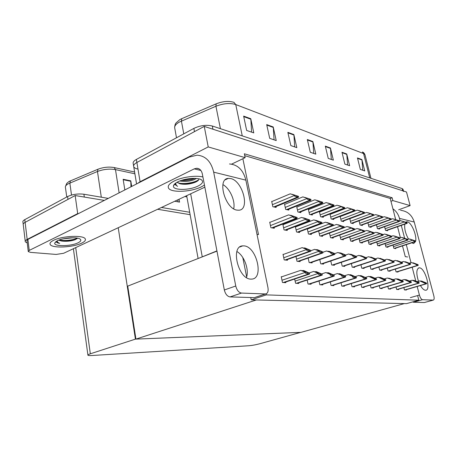 <?xml version="1.0" encoding="UTF-8"?>
<svg xmlns="http://www.w3.org/2000/svg" width="457" height="457" viewBox="0 0 457 457"><rect width="100%" height="100%" fill="white"/><g stroke="black" fill="none" stroke-linecap="round" stroke-linejoin="round"><path stroke-width="0.69" d="M407.621 256.983L405.273 256.634L402.491 245.877M400.343 237.571L397.533 226.701M395.699 219.606L390.964 201.303L392.86 200.589L392.123 197.738L244.335 153.775L245.141 157.654L242.873 158.739L258.508 234.572L257 234.344M242.873 158.739L231.556 164.166M216.926 250.893L199.652 257.908M392.86 200.589L410.112 205.604L406.502 192.003L204.25 126.4L208.226 146.925L245.141 157.654M410.112 205.604L398.653 209.786M137.54 168.987C135.472 168.513 134.209 167.765 133.747 166.748C133.244 165.348 134.295 163.926 136.894 162.475L204.25 126.4M137.626 183.417L140.076 181.732L208.226 146.925M186.884 196.881L184.914 196.493M390.964 201.303L390.227 198.452L244.724 155.648M390.227 198.452L392.123 197.738M351.262 283.569L352.004 286.716L354.512 286.87L354.392 286.373M329.468 233.081L330.537 237.686L333.182 238.126L333.039 237.497M341.025 282.763L341.802 286.093L344.424 286.253L344.304 285.734M307.75 228.917L307.287 228.831L308.446 233.984L311.354 234.47L311.2 233.778M330.291 281.912L331.097 285.442L333.85 285.608L333.724 285.065M318.643 231.002L319.757 235.881L322.533 236.343L322.379 235.681M319.015 281.009L319.854 284.751L322.751 284.928L322.619 284.363M295.868 226.803L295.393 226.718L296.559 231.99L299.621 232.504L299.455 231.773M307.155 280.05L308.035 284.031L311.08 284.22L310.949 283.62M283.374 224.576L282.889 224.49L284.06 229.9L287.276 230.437L287.11 229.671M294.668 279.027L295.588 283.271L298.792 283.466L298.655 282.837M270.213 222.233L269.721 222.148L270.892 227.695L274.286 228.26L274.114 227.455M281.9 276.742L281.244 276.696L282.466 282.472L285.848 282.677L285.705 282.015M368.119 240.411L369.039 244.135L371.25 244.506L371.118 243.969M359.093 238.714L360.047 242.627L362.355 243.015L362.218 242.461M396.013 287.007L396.63 289.441L398.635 289.567L398.533 289.161M376.768 242.033L377.648 245.575L379.773 245.935L379.641 245.42M385.057 243.587L385.908 246.963L387.942 247.3L387.816 246.809M403.862 287.596L404.456 289.921L406.387 290.041L406.284 289.647M387.827 286.39L388.467 288.944L390.564 289.07L390.455 288.653M379.287 285.739L379.95 288.424L382.138 288.556L382.029 288.121M370.364 285.054L371.05 287.881L373.335 288.019L373.226 287.562M339.797 235.052L340.825 239.411L343.35 239.834L343.207 239.228M361.03 284.328L361.744 287.31L364.138 287.459L364.023 286.985M349.662 236.926L350.65 241.056L353.067 241.456L352.924 240.879M393.014 245.066L393.837 248.288L395.785 248.614L395.665 248.14M351.359 263.603L352.204 267.168L354.661 267.431L354.535 266.899M340.505 216.464L340.111 216.378L341.23 221.062L343.704 221.582L343.555 220.948M360.944 264.809L361.761 268.19L364.109 268.442L363.989 267.933M370.113 265.957L370.901 269.167L373.146 269.407L373.026 268.916M378.887 267.048L379.647 270.104L381.801 270.333L381.681 269.864M387.296 268.093L388.027 271.001L390.089 271.218L389.975 270.767M349.788 218.617L350.867 223.079L353.238 223.576L353.09 222.97M359.053 220.777L360.093 225.015L362.361 225.49L362.218 224.907M367.931 222.833L368.93 226.866L371.101 227.323L370.964 226.763M376.437 224.804L377.396 228.643L379.481 229.077L379.35 228.54M395.356 269.087L396.059 271.858L398.036 272.069L397.927 271.635M319.757 259.57L320.717 263.803L323.545 264.106L323.407 263.495M308.795 209.495L308.378 209.403L309.515 214.413L312.359 215.013L312.194 214.287M330.794 260.987L331.713 264.98L334.415 265.266L334.278 264.683M330.422 214.247L330.023 214.156L331.142 218.949L333.736 219.491L333.581 218.829M341.316 262.329L342.202 266.1L344.772 266.374L344.641 265.82M319.86 211.928L319.454 211.837L320.586 216.732L323.299 217.304L323.139 216.612M283.574 254.36L283.009 254.292L284.203 259.902L287.504 260.25L287.35 259.542M272.138 201.44L271.692 201.343L272.84 206.73L276.154 207.421L275.971 206.581M295.959 256.48L297.004 261.267L300.135 261.604L299.986 260.93M297.181 206.941L296.753 206.85L297.895 211.979L300.883 212.608L300.717 211.848M308.155 258.068L309.161 262.569L312.137 262.884L311.988 262.244M284.974 204.262L284.54 204.165L285.688 209.42L288.83 210.077L288.653 209.283M384.594 226.683L385.525 230.345L387.53 230.768L387.399 230.248M266.345 294.879L251.196 299.832L406.456 303.642L418.835 300.203L266.345 294.879L266.134 293.828M418.835 300.203L417.635 295.57M251.196 299.832L250.739 297.524M246.654 276.948L242.798 257.537M135.929 339.111L256.354 299.958L404.331 303.591L300.98 332.353L135.929 339.111L127.737 286.122L216.972 251.116M27.243 242.998L25.301 241.827C24.924 241.056 25.546 240.245 27.169 239.394L77.696 213.59L75.165 195.539L104.339 200.4L84.317 197.064L83.911 194.231L108.275 198.389M157.614 209.277L190.129 214.693L157.614 209.277M77.696 213.59L78.313 213.676M135.426 339.128L90.326 353.804C88.435 354.426 87.641 354.906 87.933 355.249C88.315 355.563 89.623 355.655 91.857 355.517L248.762 345.76C252.127 345.469 255.874 344.778 259.999 343.693L300.706 332.365L135.426 339.128L118.226 227.717M25.221 241.142L23.29 224.918C22.907 224.084 23.518 223.227 25.124 222.342L75.165 195.539M174.637 127.309C174.9 124.99 175.391 123.516 176.111 122.887L179.852 119.608L181.737 118.683L216.155 103.848C222.873 101.26 228.808 100.763 233.95 102.345L235.749 104.55C230.031 102.802 223.422 103.368 215.927 106.241L216.155 103.848M133.61 165.937L133.25 163.732C132.747 162.315 133.792 160.881 136.386 159.424L193.865 128.406C200.32 125.407 206.467 124.607 212.311 126.012L212.945 129.217L402.76 190.792L403.6 191.46M136.563 183.96L133.747 166.748C133.244 165.348 134.295 163.926 136.894 162.475L194.476 131.633L193.865 128.406M362.43 151.998C363.452 152.272 364.315 153.215 365.006 154.832L362.43 151.998L363.292 153.449M212.311 126.012L402.183 188.604L403.023 189.284L403.48 191.026M346.737 153.992L349.628 165.731L344.875 164.103L341.973 152.244L346.737 153.992L346.806 154.415L342.082 152.678M361.893 159.562L364.749 170.912L360.327 169.398L357.46 157.933L361.893 159.562L361.961 159.967L357.563 158.356M293.857 134.558L296.833 147.645L290.835 145.589L287.847 132.353L293.857 134.558L293.925 135.026L287.956 132.838M273.229 126.977L276.228 140.585L269.699 138.345L266.694 124.578L273.229 126.977L273.297 127.469L266.808 125.087M250.773 118.729L253.778 132.896L246.649 130.451L243.638 116.107L250.773 118.729L250.836 119.237L243.752 116.638M330.44 148.005L333.364 160.161L328.24 158.402L325.31 146.114L330.44 148.005L330.508 148.439L325.418 146.571M312.862 141.544L315.821 154.146L310.286 152.25L307.321 139.505L312.862 141.544L312.931 141.996L307.43 139.979M361.921 152.929L361.019 152.581M313.742 153.438L312.931 141.996M331.325 159.459L330.508 148.439M251.584 132.142L250.836 119.237M274.069 139.842L273.297 127.469M294.714 146.92L293.925 135.026M362.789 170.238L361.961 159.967M347.628 165.046L346.806 154.415M65.385 186.696L66.665 183.48L68.956 181.509L97.981 169.227C103.436 167.193 108.829 166.634 114.164 167.553L134.609 172.021M23.29 224.918C22.907 224.084 23.518 223.227 25.124 222.342L67.973 199.389L67.585 196.55C72.509 194.305 77.947 193.528 83.911 194.231M23.198 224.181L22.97 222.233C22.582 221.394 23.193 220.525 24.798 219.634L67.585 196.55M161.481 207.467L189.689 212.277M179.053 199.241L179.572 202.125L174.774 201.24M130.988 186.799L130.771 180.823L131.685 186.45M124.835 189.941L123.139 179.27L130.771 180.823M177.962 201.828L177.876 199.789M404.902 221.993L400.435 220.657L403.902 221.771L406.536 223.262L407.204 223.29L407.038 222.668L401.692 220.965L404.822 222.022M399.315 221.057L400.435 220.657M403.902 221.771L407.038 222.668M406.044 222.428L406.204 223.05M413.242 240.193L408.792 238.868L412.277 240.039L414.899 241.53L415.55 241.519L415.384 240.896L410.02 239.114L413.111 240.239M407.524 239.291L408.792 238.868M412.277 240.039L415.384 240.896M414.413 240.702L414.579 241.33M415.876 263.912L411.34 262.564L414.899 263.838L417.578 265.363L418.235 265.306L418.064 264.666L413.128 262.804L415.653 263.98M409.329 263.192L411.34 262.564M414.899 263.838L418.064 264.666M417.081 264.534L417.247 265.174M424.302 282.237L419.789 280.895L426.033 283.751L426.667 283.66L426.501 283.014L421.531 281.049L424.022 282.323M417.31 281.626L419.789 280.895M420.708 281.089L420.994 281.004M423.365 282.232L426.501 283.014M425.541 282.934L425.713 283.58M416.795 281.592L412.18 280.221L418.526 283.134L419.195 283.043L419.023 282.386L413.996 280.381L416.498 281.678M409.592 280.986L412.18 280.221M413.139 280.421L413.442 280.33M415.801 281.581L419.023 282.386M418.024 282.3L418.195 282.957M408.958 280.918L404.245 279.513L410.7 282.489L411.397 282.397L411.226 281.729L406.136 279.684L408.655 281.009M401.543 280.324L404.245 279.513M405.245 279.724L405.559 279.633M407.918 280.906L411.226 281.729M410.18 281.638L410.352 282.312M400.778 280.21L395.956 278.781L402.526 281.815L403.251 281.723L403.08 281.038L397.933 278.953L400.458 280.307M384.32 278.919L387.296 278.01L394.562 280.318L393.123 279.633L395.956 278.781M397.002 278.998L397.327 278.901M399.681 280.198L403.08 281.038M401.989 280.946L402.166 281.632M388.387 278.239L393.18 279.958L387.296 278.01M393.123 279.633L388.73 278.136M391.066 279.456L393.974 281.112L394.739 281.021L394.562 280.318M393.426 280.221L393.603 280.924M405.616 238.68L401.08 237.326L404.605 238.514L407.284 240.039L407.964 240.028L407.798 239.394L402.354 237.577L405.479 238.731M399.744 237.777L401.08 237.326M404.605 238.514L407.798 239.394M406.781 239.194L406.947 239.834M397.67 237.103L393.031 235.721L396.602 236.926L399.338 238.48L400.046 238.48L399.881 237.829L394.362 235.983L397.527 237.154M391.62 236.2L393.031 235.721M396.602 236.926L399.881 237.829M398.824 237.623L398.99 238.268M389.375 235.458L384.634 234.041L388.256 235.269L391.049 236.857L391.792 236.857L391.62 236.195L386.022 234.315L389.227 235.509M383.023 234.601L384.634 234.041M388.256 235.269L391.62 236.195M390.518 235.978L390.689 236.64M380.715 233.738L375.865 232.287L379.533 233.538L382.389 235.161L383.166 235.166L382.995 234.492L377.316 232.579L380.555 233.79M374.032 232.933L375.865 232.287M379.533 233.538L382.995 234.492M381.841 234.264L382.012 234.938M397.076 220.091L392.512 218.726L396.025 219.857L398.71 221.382L399.412 221.411L399.247 220.782L393.825 219.046L396.996 220.12M391.215 219.194L392.512 218.726M396.025 219.857L399.247 220.782M398.207 220.525L398.367 221.165M388.913 218.115L384.251 216.715L387.81 217.863L390.552 219.423L391.283 219.457L391.118 218.812L385.617 217.052L388.827 218.143M382.76 217.258L384.251 216.715M387.81 217.863L391.118 218.812M390.032 218.549L390.198 219.194M380.39 216.041L375.631 214.619L379.23 215.784L382.035 217.372L382.8 217.412L382.629 216.755L377.059 214.967L380.304 216.075M373.929 215.247L375.631 214.619M379.23 215.784L382.629 216.755M381.498 216.481L381.664 217.138M408.158 262.872L403.525 261.495L407.13 262.792L409.866 264.352L410.552 264.295L410.38 263.643L405.388 261.747L407.924 262.946M401.412 262.164L403.525 261.495M407.13 262.792L410.38 263.643M409.352 263.506L409.523 264.157M400.103 261.792L395.368 260.381L399.024 261.707L401.812 263.295L402.531 263.238L402.36 262.569L397.316 260.644L399.858 261.867M393.151 261.09L395.368 260.381M399.024 261.707L402.36 262.569M401.286 262.427L401.463 263.095M391.689 260.656L386.851 259.216L390.552 260.564L393.408 262.187L394.157 262.135L393.985 261.455L388.884 259.49L391.438 260.736M384.514 259.97L386.851 259.216M390.552 260.564L393.985 261.455M392.866 261.307L393.037 261.987M244.164 245.9L242.696 245.877C230.231 246.06 238.166 279.204 250.802 279.107L251.807 279.096C264.186 278.576 256.68 246.689 244.164 245.9M230.699 178.556L228.317 178.384C216.852 178.687 224.97 208.7 237.006 210.123L238.942 210.209C250.287 209.643 242.65 180.761 230.699 178.556M81.626 243.158C84.642 241.713 85.865 240.319 85.288 238.982C84.128 234.927 62.163 235.761 53.492 240.353C50.647 241.793 49.539 243.147 50.156 244.415C51.795 248.482 72.994 247.528 81.626 243.158C72.994 247.528 51.795 248.482 50.156 244.415C49.539 243.147 50.647 241.793 53.492 240.353C62.163 235.761 84.128 234.927 85.288 238.982C85.865 240.319 84.642 241.713 81.626 243.158M201.286 186.884L204.462 185.108L201.286 186.884C190.512 192.231 170.084 192.94 168.405 187.81C170.084 192.94 190.512 192.231 201.286 186.884M202.925 176.985C196.002 175.134 181.937 177.076 174.248 180.989C169.581 183.383 167.633 185.656 168.405 187.81C167.633 185.656 169.581 183.383 174.248 180.989C181.937 177.076 196.002 175.134 202.925 176.985M204.85 187.164L63.626 253.281L56.142 254.435L30.642 252.378L28.271 251.596L29.219 250.419L194.259 168.862L196.721 168.262C199.623 168.45 201.497 170.347 202.342 173.94L224.336 289.978L235.761 286.008C236.846 290.201 238.754 292.554 241.49 293.068L230.06 296.924C227.306 296.439 225.398 294.119 224.336 289.978M28.231 251.264L26.957 240.622L27.894 239.399L189.249 157.077L197.07 155.18C205.57 155.837 211.105 161.487 213.676 172.14L235.761 286.008M255.366 297.307L265.34 293.942L241.49 293.068M265.34 293.942L265.637 293.937C267.751 293.4 268.522 291.286 267.951 287.596L245.86 180.149L213.676 172.14M254.132 297.621L230.06 296.924M246.466 277.548C249.368 269.704 244.187 255.6 236.909 251.521M233.687 208.78C235.555 201.114 229.888 188.375 222.907 184.611M229.511 163.966C237.846 164.674 243.295 170.067 245.86 180.149M420.44 285.534C422.182 288.493 423.833 290.058 425.398 290.241L425.684 290.241C431.391 290.206 425.221 268.019 419.509 267.836L419.086 267.825C416.304 269.053 416.104 273.537 418.492 281.278M415.533 241.445C417.241 236.155 411.591 222.473 407.421 221.834L405.747 222.222M404.805 224.159C404.234 228.546 405.445 233.487 408.449 238.982M411.7 242.833L413.676 243.518L415.493 241.57M400.583 210.311C407.45 211.111 412.003 215.024 414.248 222.051L399.469 218.372L400.092 220.777M401.292 225.387L404.645 238.274M406.296 244.621L410.992 262.672M412.18 267.231L415.773 281.049M417.184 286.482L419.417 295.062C420.257 297.844 421.297 299.392 422.531 299.712L413.459 302.226L412.694 301.911M424.61 302.477L433.179 300.1L422.531 299.712M433.179 300.1L433.265 300.1C434.213 299.769 434.39 298.33 433.807 295.776L414.248 222.051M424.29 302.54L413.459 302.226M399.469 218.372C398.344 214.264 396.156 211.065 392.9 208.786M177.95 181.795C185.051 178.144 198.761 177.19 201.754 180.069C203.582 181.903 202.285 183.925 197.864 186.136C189.009 190.603 172.055 190.46 173.5 185.765C173.82 184.439 175.299 183.114 177.95 181.795M198.738 179.767C198.212 180.669 196.944 181.543 194.933 182.377C189.661 184.308 184.628 184.765 179.835 183.743L177.202 182.177M181.543 180.361C185.896 180.721 189.998 180.195 193.842 178.778L194.796 178.361M179.812 180.978C184.554 181.852 189.289 181.44 194.025 179.744L196.447 178.453M177.088 182.24L179.835 183.743M175.888 182.971C175.619 184.285 176.179 185.416 177.567 186.353L175.174 184.674L175.094 183.731L173.5 185.765M184.011 179.641L192.271 178.39M177.847 182.811C183.725 184.674 195.562 182.509 198.835 179.561M175.06 184.188L177.567 186.353M182.246 180.138L194.014 178.344M179.635 183.68C186.53 184.377 192.568 183.428 197.75 180.841M57.325 240.736C63.1 237.709 77.467 236.749 80.169 239.137C81.489 240.233 80.786 241.456 78.05 242.804C71.075 246.38 53.675 246.66 54.714 243.067L57.325 240.736M77.519 238.16L75.228 239.685C71.109 241.136 66.613 241.599 61.741 241.062L58.822 240.091M63.552 238.748L73.314 237.771M58.559 240.193L61.741 241.062M57.131 240.828C57.194 241.85 58.045 242.696 59.684 243.364C57.839 243.061 56.725 242.576 56.337 241.896L56.222 241.479M59.239 239.936C64.454 241.227 74.057 239.965 77.262 238.114M56.234 241.399L56.291 241.536C56.679 242.324 57.811 242.935 59.684 243.364M59.359 240.382C64.466 241.61 73.726 240.445 77.096 238.657M371.655 231.939L366.697 230.459L370.416 231.733L373.335 233.39L374.146 233.396L373.975 232.704L368.216 230.762L371.495 231.996M364.617 231.196L366.697 230.459M370.416 231.733L373.975 232.704M372.763 232.464L372.941 233.161M362.178 230.06L357.1 228.54L360.864 229.837L363.852 231.533L364.703 231.545L364.532 230.836L358.688 228.86L362.007 230.117M354.763 229.385L357.1 228.54M360.864 229.837L364.532 230.836M363.269 230.591L363.441 231.299M352.244 228.083L347.046 226.535L350.862 227.849L353.918 229.591L354.815 229.603L354.638 228.883L348.714 226.866L352.067 228.152M344.424 227.495L347.046 226.535M350.862 227.849L354.638 228.883M353.312 228.62L353.49 229.345M383.274 278.701L378.23 277.205L385.028 280.375L385.834 280.284L385.651 279.564L380.395 277.399L382.926 278.81M375.094 278.176L378.23 277.205M379.373 277.45L379.733 277.336M382.058 278.684L385.651 279.564M384.463 279.467L384.64 280.181M373.9 277.896L368.736 276.359L375.66 279.604L376.499 279.507L376.322 278.776L371.004 276.565L370.307 276.502L373.54 278.01M365.429 277.399L368.736 276.359M369.936 276.616L370.307 276.502M372.615 277.873L376.322 278.776M375.071 278.673L375.248 279.404M364.075 277.051L358.785 275.48L362.715 277.022L362.807 277.388C363.064 278.136 363.926 278.536 365.406 278.593L366.714 278.701L366.531 277.953L361.161 275.691L360.43 275.622L363.692 277.171M355.283 276.582L358.785 275.48M360.042 275.748L360.43 275.622M362.715 277.022L366.531 277.953M365.223 277.839L365.406 278.593M382.892 259.473L377.945 257.999L381.698 259.376L384.611 261.033L385.4 260.981L385.228 260.284L380.07 258.291L382.629 259.559M375.483 258.805L377.945 257.999M381.698 259.376L385.228 260.284M384.057 260.13L384.228 260.827M373.689 258.234L368.622 256.725L372.426 258.131L375.414 259.827L376.237 259.776L376.06 259.062L370.85 257.028L373.415 258.325M366.023 257.582L368.622 256.725M372.426 258.131L376.06 259.062M374.831 258.902L375.008 259.616M364.046 256.937L358.859 255.389L362.715 256.823L365.771 258.559L366.64 258.513L366.457 257.782L361.19 255.709L363.761 257.028M356.112 256.314L358.859 255.389M360.179 255.709L360.476 255.612M362.715 256.823L366.457 257.782M365.172 257.611L365.349 258.342M371.495 213.882L366.623 212.425L370.273 213.608L373.141 215.236L373.935 215.281L373.769 214.607L368.113 212.791L371.404 213.916M349.811 218.703L366.623 212.425M370.273 213.608L373.769 214.607M372.581 214.316L372.752 214.996M362.19 211.625L357.203 210.134L360.899 211.334L363.829 212.996L364.669 213.048L364.497 212.356L358.762 210.511L362.093 211.66M340.162 216.589L357.203 210.134M360.899 211.334L364.497 212.356M363.258 212.059L363.429 212.751M352.444 209.26L347.349 207.735L351.09 208.952L354.089 210.654L354.963 210.711L354.792 210.009L348.977 208.129L352.347 209.295M330.074 214.379L347.349 207.735M351.09 208.952L354.792 210.009M353.495 209.694L353.667 210.397M341.83 226.015L336.501 224.427L340.368 225.769L340.454 226.135C340.705 226.872 341.573 227.26 343.047 227.295L344.212 227.672L344.264 226.832L338.249 224.775L341.647 226.084M318.66 231.076L336.501 224.427M340.368 225.769L344.264 226.832M342.87 226.552L343.047 227.295M330.897 223.844L325.43 222.216L329.348 223.582L329.434 223.953C329.691 224.713 330.571 225.107 332.085 225.147L333.307 225.535L333.364 224.673L327.269 222.582L330.702 223.919M307.338 229.071L325.43 222.216M329.348 223.582L333.364 224.673M331.902 224.387L332.085 225.147M319.397 221.565L313.788 219.891L317.758 221.279L317.844 221.662C318.101 222.439 319.003 222.845 320.551 222.885L321.837 223.284L321.911 222.41L315.718 220.274L319.192 221.639M295.451 226.963L313.788 219.891M317.758 221.279L321.911 222.41M320.374 222.102L320.551 222.885M307.293 219.16L301.534 217.441L305.556 218.857L305.642 219.251C305.904 220.046 306.824 220.463 308.406 220.503L309.766 220.92L309.846 220.023L303.568 217.846L307.081 219.246M282.946 224.741L301.534 217.441M305.556 218.857L309.846 220.023M308.229 219.703L308.406 220.503M294.531 216.629L288.618 214.864L292.686 216.304L292.777 216.709C293.04 217.526 293.982 217.949 295.605 217.989L297.044 218.429L297.13 217.509L290.766 215.293L294.308 216.715M269.773 222.41L288.618 214.864M292.686 216.304L297.13 217.509M295.422 217.172L295.605 217.989M353.758 276.159L348.331 274.548L352.318 276.125L352.41 276.502C352.673 277.273 353.558 277.685 355.066 277.736L356.443 277.85L356.26 277.085L350.833 274.771L350.068 274.703L353.758 276.159L353.358 276.291M344.629 275.737L348.331 274.548M349.656 274.834L350.068 274.703M352.318 276.125L356.26 277.085M354.883 276.965L355.066 277.736M342.916 275.228L337.352 273.572L341.396 275.188L341.482 275.577C341.75 276.359 342.653 276.782 344.195 276.839L345.646 276.959L345.458 276.171L339.979 273.806L339.174 273.737L342.916 275.228L342.499 275.36M333.421 274.851L337.352 273.572M338.74 273.874L339.174 273.737M341.396 275.188L345.458 276.171M344.012 276.045L344.195 276.839M331.508 274.246L325.79 272.549L329.891 274.2L329.983 274.594C330.251 275.405 331.171 275.834 332.753 275.891L334.278 276.017L334.096 275.211L328.56 272.795L327.709 272.715L331.508 274.246L331.062 274.389M321.614 273.926L325.79 272.549M327.252 272.869L327.709 272.715M329.891 274.2L334.096 275.211M332.565 275.08L332.753 275.891M319.483 273.206L313.611 271.464L317.769 273.155L317.861 273.566C318.129 274.394 319.072 274.834 320.694 274.897L322.305 275.028L322.116 274.2L316.53 271.726L315.638 271.647L319.483 273.206L319.02 273.36M309.166 272.955L313.611 271.464M315.153 271.806L315.638 271.647M317.769 273.155L322.116 274.2M320.506 274.063L320.694 274.897M306.796 272.115L300.763 270.321L304.973 272.058L305.065 272.475C305.339 273.326 306.304 273.783 307.961 273.84L309.663 273.983L309.475 273.132L303.842 270.595L302.9 270.515L306.796 272.115L306.304 272.281M281.301 276.948L300.763 270.321M302.385 270.687L302.9 270.515M304.973 272.058L309.475 273.132M307.772 272.989L307.961 273.84M353.935 255.572L348.617 253.989L352.53 255.452L352.615 255.823C352.873 256.566 353.741 256.96 355.215 257.011L356.569 257.188L356.386 256.44L351.067 254.326L353.638 255.674M345.709 254.983L348.617 253.989M350.005 254.326L350.313 254.223M352.53 255.452L356.386 256.44M355.038 256.257L355.215 257.011M343.321 254.143L337.866 252.521L341.83 254.012L341.916 254.389C342.179 255.155 343.064 255.56 344.572 255.606L345.726 255.92L345.812 255.029L340.436 252.875L343.007 254.252M334.707 253.612L337.866 252.521M339.323 252.875L339.648 252.767M341.83 254.012L345.812 255.029M344.395 254.84L344.572 255.606M332.159 252.641L326.566 250.979L330.582 252.498L330.668 252.887C330.931 253.669 331.833 254.086 333.382 254.132L334.878 254.332L334.695 253.544L329.269 251.344L328.44 251.23L331.828 252.755M323.042 252.213L326.566 250.979M328.092 251.356L328.44 251.23M330.582 252.498L334.695 253.544M333.199 253.349L333.382 254.132M320.408 251.059L314.667 249.351L318.735 250.91L318.826 251.304C319.089 252.11 320.014 252.532 321.602 252.584L322.876 252.921L322.99 251.984L317.512 249.739L316.644 249.619L320.066 251.184M310.743 250.75L314.667 249.351M316.278 249.751L316.644 249.619M318.735 250.91L322.99 251.984M321.414 251.773L321.602 252.584M308.029 249.391L302.128 247.637L306.247 249.231L306.339 249.636C306.607 250.459 307.555 250.899 309.178 250.944L310.526 251.299L310.834 251.167L310.651 250.339L305.127 248.048L304.208 247.923L307.664 249.522M283.06 254.549L302.128 247.637M303.825 248.06L304.208 247.923M306.247 249.231L310.651 250.339M308.989 250.116L309.178 250.944M342.236 206.781L337.015 205.216L340.808 206.455L343.875 208.198L344.795 208.261L344.624 207.541L338.728 205.633L342.139 206.821M319.506 212.065L337.015 205.216M340.808 206.455L344.624 207.541M343.264 207.21L343.436 207.935M331.531 204.182L326.178 202.577L330.017 203.839L330.103 204.199C330.354 204.936 331.216 205.319 332.702 205.347L333.918 205.776L333.953 204.959L327.972 203.017L331.422 204.222M308.429 209.637L326.178 202.577M330.017 203.839L333.953 204.959M332.525 204.61L332.702 205.347M320.283 201.451L314.793 199.806L318.683 201.086L318.769 201.457C319.02 202.211 319.906 202.605 321.42 202.634L322.705 203.079L322.751 202.24L316.684 200.269L320.174 201.497M296.81 207.09L314.793 199.806M318.683 201.086L322.751 202.24M321.242 201.874L321.42 202.634M308.458 198.578L302.825 196.893L306.761 198.189L306.847 198.572C307.104 199.343 308.007 199.743 309.555 199.778L310.914 200.24L310.96 199.383L304.808 197.378L308.344 198.624M284.597 204.416L302.825 196.893M306.761 198.189L310.96 199.383M309.378 199.001L309.555 199.778M296.005 195.556L290.218 193.825L294.205 195.145L294.291 195.533C294.554 196.327 295.473 196.738 297.061 196.767L298.495 197.253L298.552 196.373L292.314 194.334L295.885 195.607M271.749 201.606L290.218 193.825M294.205 195.145L298.552 196.373M296.884 195.973L297.061 196.767M202.223 256.663L190.672 193.797M140.076 181.732L136.386 159.424M27.169 239.394L24.798 219.634M90.326 353.804L75.725 247.614M220.411 128.68L215.927 106.241L179.31 122.088C175.677 124.201 174.168 126.303 174.791 128.394L176.499 137.78M181.737 118.683L181.406 121.065L183.777 133.85M369.742 177.91L363.583 153.563L235.749 104.55L242.256 135.883M402.183 188.604L402.76 190.792M134.901 173.797L115.478 169.61C109.543 168.604 103.539 169.233 97.461 171.489L68.202 183.828C65.905 185.154 64.997 186.456 65.482 187.747L66.751 197.001M70.435 180.795L69.847 183.04L71.515 195.053M119.123 192.854L115.478 169.61L114.164 167.553M101.311 197.201L97.461 171.489L97.981 169.227M130.816 181.275L123.213 179.732M386.451 230.539L406.947 223.364M386.022 230.448L406.536 223.262M385.114 228.723L403.982 222.079M394.694 248.431L415.304 241.604M394.277 248.362L414.899 241.53M393.42 246.654L412.357 240.348M396.859 271.944L417.984 265.414M396.436 271.898L417.578 265.363M405.153 289.961L426.427 283.786M404.742 289.938L426.033 283.751M397.367 289.487L418.943 283.169M396.939 289.464L418.526 283.134M389.25 288.99L411.134 282.523M388.804 288.967L410.7 282.489M380.784 288.476L402.977 281.855M380.315 288.447L402.526 281.815M391.889 279.575L392.22 279.473M371.941 287.933L394.448 281.152M371.45 287.904L393.974 281.112M386.811 247.111L407.707 240.119M386.376 247.037L407.284 240.039M385.491 245.295L404.685 238.828M378.602 245.735L399.778 238.565M378.15 245.66L399.338 238.48M377.225 243.878L396.687 237.246M370.039 244.301L391.506 236.949M369.564 244.221L391.049 236.857M368.61 242.399L388.336 235.601M361.104 242.804L382.869 235.258M360.613 242.724L382.389 235.161M359.613 240.856L379.618 233.875M378.367 228.848L399.144 221.485M377.922 228.751L398.71 221.382M376.985 226.986L396.105 220.171M369.953 227.083L391.003 219.531M369.484 226.986L390.552 219.423M368.508 225.175L387.89 218.183M361.167 225.238L382.509 217.486M360.682 225.141L382.035 217.372M359.67 223.29L379.316 216.11M388.873 271.092L410.289 264.403M388.427 271.041L409.866 264.352M380.544 270.201L402.257 263.352M380.081 270.15L401.812 263.295M371.849 269.27L393.871 262.249M371.364 269.219L393.408 262.187M200.897 170.495L194.259 168.862M27.894 239.399L29.219 250.419M410.335 297.627L419.417 295.062M351.77 241.239L373.832 233.487M351.25 241.153L373.335 233.39M350.216 239.245L370.496 232.07M342.007 239.605L364.378 231.636M341.465 239.514L363.852 231.533M340.391 237.56L360.95 230.185M331.788 237.897L354.466 229.694M331.222 237.8L353.918 229.591M330.103 235.801L350.947 228.209M362.692 287.367L385.525 280.421M362.178 287.339L385.028 280.375M353.015 286.779L376.18 279.65M352.478 286.745L375.66 279.604M342.876 286.162L366.377 278.844M342.316 286.128L365.829 278.799M362.767 268.299L385.102 261.101M362.264 268.242L384.611 261.033M353.272 267.282L375.922 259.896M352.747 267.225L375.414 259.827M343.333 266.22L366.303 258.633M342.779 266.163L365.771 258.559M352.004 223.319L373.632 215.35M351.496 223.21L373.141 215.236M350.445 221.325L370.353 213.939M342.424 221.314L364.343 213.122M341.893 221.199L363.829 212.996M340.802 219.269L360.984 211.671M332.405 219.211L354.626 210.78M331.851 219.097L354.089 210.654M330.714 217.115L351.176 209.3M321.082 236.103L344.075 227.66M320.488 236.001L343.498 227.546M319.317 233.95L340.454 226.135M309.846 234.218L333.159 225.524M309.223 234.115L332.553 225.404M308.001 232.013L329.434 223.953M298.05 232.242L321.682 223.279M297.393 232.133L321.043 223.153M296.113 229.974L317.844 221.662M285.642 230.162L309.595 220.914M284.951 230.048L308.926 220.777M283.614 227.832L305.642 219.251M272.578 227.974L296.856 218.417M271.846 227.854L296.147 218.28M270.447 225.575L292.777 216.709M332.245 285.511L356.083 277.993M331.651 285.476L355.512 277.947M321.077 284.825L345.264 277.108M320.46 284.791L344.664 277.056M309.343 284.111L333.878 276.171M308.692 284.071L333.244 276.114M296.987 283.357L321.877 275.183M296.302 283.317L321.208 275.125M295.119 281.101L317.861 273.566M283.968 282.563L309.212 274.137M283.243 282.517L308.504 274.08M281.998 280.244L305.065 272.475M332.919 265.106L356.214 257.308M332.336 265.043L355.655 257.234M321.991 263.94L345.623 255.914M321.385 263.872L345.035 255.84M310.514 262.712L334.484 254.458M309.88 262.644L333.861 254.372M298.45 261.421L322.756 252.915M297.781 261.353L322.105 252.83M296.547 259.165L318.826 251.304M285.751 260.062L310.394 251.293M285.042 259.987L309.703 251.201M283.746 257.748L306.339 249.636M321.917 217.012L344.441 208.335M321.334 216.892L343.875 208.198M320.151 214.864L340.893 206.81M310.926 214.71L333.753 205.764M310.314 214.579L333.159 205.621M309.081 212.499L330.103 204.199M299.386 212.294L322.528 203.062M298.747 212.157L321.899 202.914M297.461 210.02L318.769 201.457M287.27 209.752L310.72 200.223M286.596 209.609L310.063 200.069M285.248 207.415L306.847 198.572M274.52 207.078L298.284 197.235M273.812 206.93L297.593 197.07M272.406 204.679L294.291 195.533M198.104 258.513L186.667 195.676M87.898 354.986L73.383 248.711M365.006 154.832L370.953 178.31M386.525 230.557L407.044 223.37M394.751 248.442L415.384 241.61M396.91 271.949L418.046 265.42M405.188 289.967L426.472 283.786M397.407 289.492L418.989 283.169M389.29 288.995L411.18 282.523M380.824 288.476L403.028 281.855M371.987 287.939L394.505 281.152M386.879 247.123L407.787 240.125M378.67 245.746L399.869 238.571M370.113 244.312L391.603 236.955M361.184 242.816L382.966 235.264M378.447 228.86L399.247 221.496M370.033 227.1L391.112 219.537M361.259 225.261L382.623 217.498M388.924 271.092L410.352 264.409M380.595 270.207L402.326 263.352M371.907 269.276L393.945 262.255M239.851 246.98L242.696 245.877M225.261 179.807L228.317 178.384M196.721 168.262L198.984 168.822M254.435 297.61L265.637 293.937M418.429 268.031L419.086 267.825M405.999 222.028L406.719 221.776M424.382 302.54L433.265 300.1M200.669 179.418L201.754 180.069M175.122 184.371L175.174 184.674M56.171 241.382L54.714 243.067M56.291 241.536L56.337 241.896M351.856 241.256L373.94 233.493M342.099 239.622L364.492 231.642M331.885 237.908L354.592 229.705M362.738 287.373L385.582 280.421M353.067 286.779L376.242 279.65M342.933 286.162L366.445 278.844M362.829 268.305L385.177 261.101M353.335 267.288L376.002 259.896M343.401 266.225L366.394 258.633M352.096 223.342L373.752 215.361M342.527 221.331L364.48 213.133M332.513 219.234L354.769 210.797M321.185 236.12L344.212 227.672M309.96 234.235L333.307 225.535M298.17 232.265L321.837 223.284M285.774 230.185L309.766 220.92M272.72 227.997L297.044 218.429M332.308 285.516L356.157 277.993M321.145 284.831L345.343 277.108M309.418 284.117L333.964 276.171M297.067 283.363L321.974 275.183M284.054 282.569L309.315 274.137M332.993 265.117L356.311 257.308M322.076 263.946L345.726 255.92M310.606 262.724L334.593 254.458M298.547 261.433L322.876 252.921M285.853 260.073L310.526 251.299M322.036 217.041L344.595 208.346M311.051 214.739L333.918 205.776M299.524 212.322L322.705 203.079M287.419 209.78L310.914 200.24M274.686 207.112L298.495 197.253"/></g></svg>
